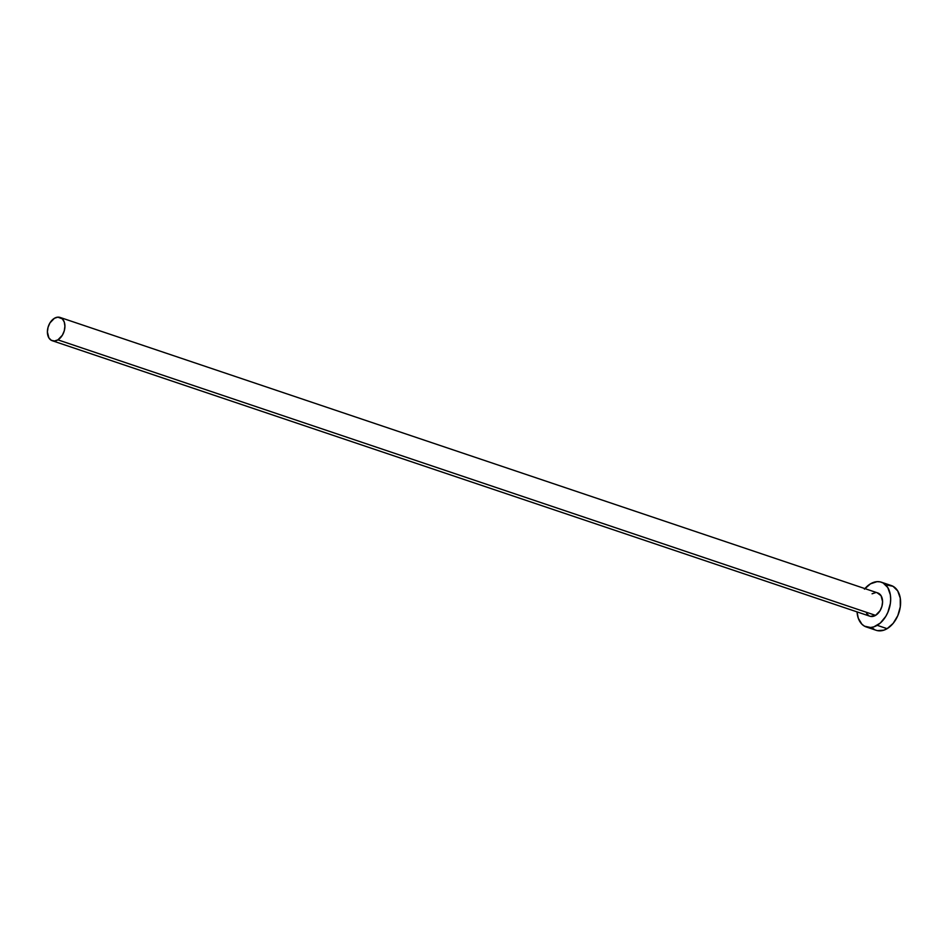 <?xml version="1.0" encoding="UTF-8"?>
<svg xmlns="http://www.w3.org/2000/svg" width="948" height="948" viewBox="0 0 948 948"><rect width="100%" height="100%" fill="white"/><g stroke="black" fill="none" stroke-linecap="round" stroke-linejoin="round"><path stroke-width="1.42" d="M877.137 592.773L881.083 595.735L882.588 601.684L881.936 606.329L880.052 610.713L875.573 615.37A12.277 8.259 -71.4 0 0 882.505 603.272A12.277 8.259 -71.4 0 0 877.741 592.938L60.08 317.438A12.277 8.259 108.6 0 1 64.843 327.771A12.277 8.259 108.6 0 1 57.911 339.858L875.573 615.37L870.513 616.39M52.235 340.711L869.909 616.224A12.277 8.259 -71.4 0 0 875.573 615.37L57.911 339.858A12.277 8.259 108.6 0 1 52.235 340.711A12.277 8.259 108.6 0 1 47.471 330.378A12.277 8.259 108.6 0 1 54.415 318.291A12.277 8.259 108.6 0 1 60.08 317.438M866.282 626.96L876.213 630.302A23.617 15.891 -71.4 0 0 887.115 628.666A23.617 15.891 -71.4 0 0 900.458 605.417A23.617 15.891 -71.4 0 0 891.298 585.544L881.367 582.202A23.617 15.891 108.6 0 1 890.528 602.075A23.617 15.891 108.6 0 1 877.184 625.325L887.115 628.666L877.184 625.325A23.617 15.891 108.6 0 1 866.282 626.96A23.617 15.891 108.6 0 1 857.039 611.887L858.295 618.25L861.969 624.27L864.529 626.19L870.608 627.505L873.902 626.841L880.337 623.014L885.788 616.378L887.873 612.313L890.362 603.449L890.67 599.006L890.326 594.763L887.79 587.57L883.121 582.973L880.206 581.882L877.042 581.657L870.465 583.838A23.617 15.891 108.6 0 1 881.367 582.202M864.884 588.613A23.617 15.891 108.6 0 1 870.465 583.838L864.41 589.17M868.996 615.821L866.567 613.427M872.077 593.792L875.502 592.666M877.386 630.621L883.832 630.183L887.115 628.666L893.182 623.334L897.803 615.655L900.292 606.803L900.256 598.117L897.72 590.924L893.052 586.326L886.973 585.011M871.899 627.612L874.459 629.531M54.415 318.291L49.936 322.936L48.052 327.321L47.4 331.978L48.893 337.915L51.322 340.308L54.486 340.984L57.911 339.858L62.378 335.201L64.263 330.816L64.914 326.171L64.239 321.964L62.319 318.836L57.828 317.153L54.415 318.291"/></g></svg>
